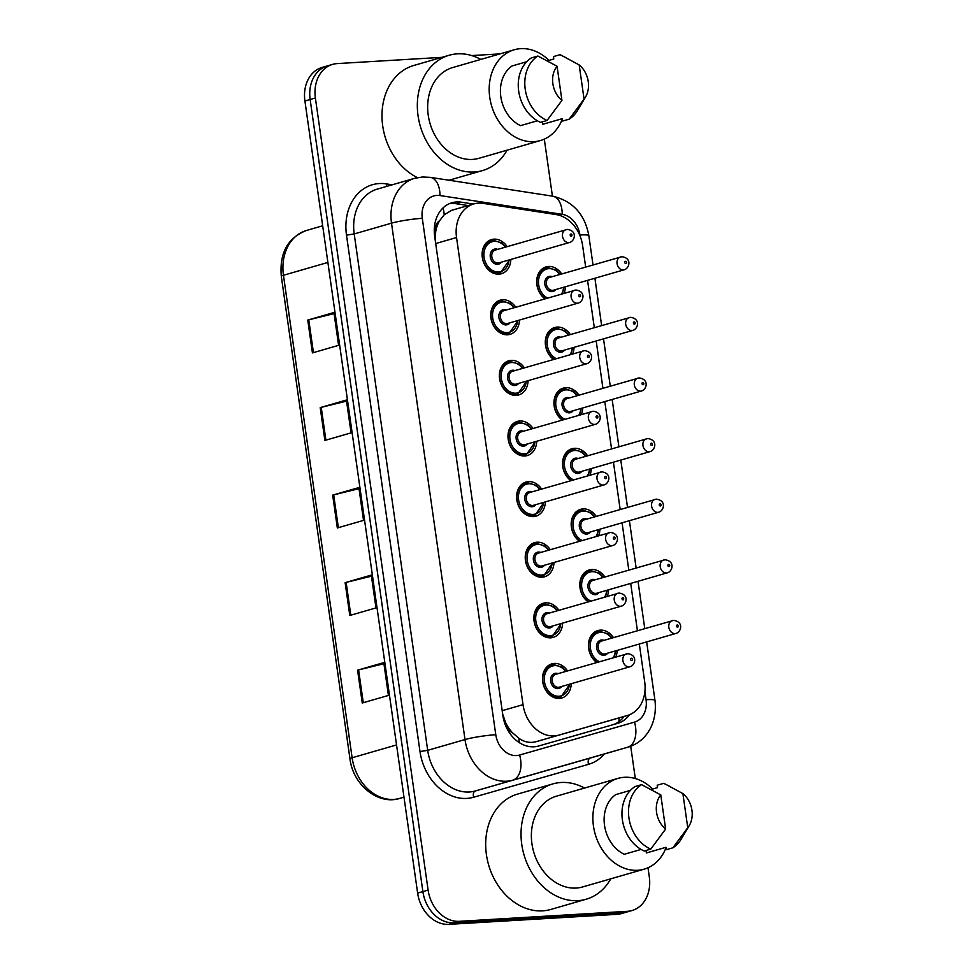 <?xml version="1.0" encoding="UTF-8"?>
<svg xmlns="http://www.w3.org/2000/svg" width="973" height="973" viewBox="0 0 973 973"><rect width="100%" height="100%" fill="white"/><g stroke="black" fill="none" stroke-linecap="round" stroke-linejoin="round"><path stroke-width="1.46" d="M553.613 359.414A17.782 14.048 -106.1 0 1 545.306 341.632A17.782 14.048 -106.1 0 1 554.732 327.487A17.782 14.048 -106.1 0 1 557.176 327.074A17.782 14.048 -106.1 0 1 570.336 334.554M574.034 347.373A17.782 14.048 -106.1 0 1 572.708 353.892M562.236 420.02A17.782 14.048 -106.1 0 1 553.941 402.25A17.782 14.048 -106.1 0 1 563.367 388.105A17.782 14.048 -106.1 0 1 565.812 387.68A17.782 14.048 -106.1 0 1 578.959 395.16M582.669 407.979A17.782 14.048 -106.1 0 1 581.331 414.51M570.859 480.638A17.782 14.048 -106.1 0 1 562.564 462.856A17.782 14.048 -106.1 0 1 571.99 448.711A17.782 14.048 -106.1 0 1 574.435 448.298A17.782 14.048 -106.1 0 1 587.595 455.778M591.292 468.585A17.782 14.048 -106.1 0 1 589.966 475.116M579.494 541.243A17.782 14.048 -106.1 0 1 571.187 523.474A17.782 14.048 -106.1 0 1 580.613 509.329A17.782 14.048 -106.1 0 1 583.058 508.903A17.782 14.048 -106.1 0 1 596.218 516.383M599.915 529.203A17.782 14.048 -106.1 0 1 598.59 535.734M588.118 601.861A17.782 14.048 -106.1 0 1 579.811 584.08A17.782 14.048 -106.1 0 1 589.237 569.935A17.782 14.048 -106.1 0 1 591.681 569.509A17.782 14.048 -106.1 0 1 604.841 577.001M608.539 589.808A17.782 14.048 -106.1 0 1 607.213 596.34M596.741 662.467A17.782 14.048 -106.1 0 1 588.446 644.698A17.782 14.048 -106.1 0 1 597.872 630.54A17.782 14.048 -106.1 0 1 600.317 630.127A17.782 14.048 -106.1 0 1 613.464 637.607M617.174 650.426A17.782 14.048 -106.1 0 1 615.836 656.945M544.989 298.796A17.782 14.048 -106.1 0 1 536.682 281.027A17.782 14.048 -106.1 0 1 546.108 266.882A17.782 14.048 -106.1 0 1 548.553 266.456A17.782 14.048 -106.1 0 1 561.713 273.948M565.41 286.755A17.782 14.048 -106.1 0 1 564.085 293.287M519.473 320.056A17.782 14.048 -106.1 0 1 510.034 334.347A17.782 14.048 -106.1 0 1 507.59 334.773A17.782 14.048 -106.1 0 1 491.219 319.643A17.782 14.048 -106.1 0 1 500.171 300.183A17.782 14.048 -106.1 0 1 502.615 299.757A17.782 14.048 -106.1 0 1 515.763 307.237M528.096 380.662A17.782 14.048 -106.1 0 1 518.67 394.965A17.782 14.048 -106.1 0 1 516.225 395.379A17.782 14.048 -106.1 0 1 499.842 380.261A17.782 14.048 -106.1 0 1 508.794 360.788A17.782 14.048 -106.1 0 1 511.239 360.375A17.782 14.048 -106.1 0 1 524.398 367.855M536.719 441.28A17.782 14.048 -106.1 0 1 527.293 455.571A17.782 14.048 -106.1 0 1 524.848 455.984A17.782 14.048 -106.1 0 1 508.478 440.866A17.782 14.048 -106.1 0 1 517.417 421.394A17.782 14.048 -106.1 0 1 519.862 420.981A17.782 14.048 -106.1 0 1 533.022 428.461M545.342 501.886A17.782 14.048 -106.1 0 1 535.916 516.177A17.782 14.048 -106.1 0 1 533.472 516.602A17.782 14.048 -106.1 0 1 517.101 501.472A17.782 14.048 -106.1 0 1 526.04 482.012A17.782 14.048 -106.1 0 1 528.485 481.586A17.782 14.048 -106.1 0 1 541.645 489.078M553.978 562.503A17.782 14.048 -106.1 0 1 544.539 576.794A17.782 14.048 -106.1 0 1 542.095 577.208A17.782 14.048 -106.1 0 1 525.724 562.09A17.782 14.048 -106.1 0 1 534.676 542.618A17.782 14.048 -106.1 0 1 537.12 542.204A17.782 14.048 -106.1 0 1 550.268 549.684M562.601 623.109A17.782 14.048 -106.1 0 1 553.175 637.4A17.782 14.048 -106.1 0 1 550.73 637.826A17.782 14.048 -106.1 0 1 534.347 622.696A17.782 14.048 -106.1 0 1 543.299 603.236A17.782 14.048 -106.1 0 1 545.744 602.81A17.782 14.048 -106.1 0 1 558.903 610.29M571.224 683.715A17.782 14.048 -106.1 0 1 561.798 698.018A17.782 14.048 -106.1 0 1 559.353 698.432A17.782 14.048 -106.1 0 1 542.983 683.314A17.782 14.048 -106.1 0 1 551.922 663.841A17.782 14.048 -106.1 0 1 554.367 663.428A17.782 14.048 -106.1 0 1 567.527 670.908M510.837 259.45A17.782 14.048 -106.1 0 1 501.411 273.741A17.782 14.048 -106.1 0 1 498.967 274.155A17.782 14.048 -106.1 0 1 482.596 259.037A17.782 14.048 -106.1 0 1 491.535 239.565A17.782 14.048 -106.1 0 1 493.98 239.151A17.782 14.048 -106.1 0 1 507.14 246.631M585.661 267.028L582.62 245.585A33.35 26.344 73.9 0 0 556.082 214.571L483.094 203.357A33.35 26.344 73.9 0 0 478.424 203.126A33.35 26.344 73.9 0 0 473.839 203.916A33.35 26.344 73.9 0 0 456.544 237.534L523.024 704.659A33.35 26.344 73.9 0 0 558.782 735.126L627.366 715.483A33.35 26.344 73.9 0 0 627.415 715.471A33.35 26.344 73.9 0 0 644.698 681.854L639.322 644.029M512.443 732.718A33.35 26.344 -106.1 0 1 505.534 722.392L505.607 722.963A11.117 8.781 73.9 0 0 512.443 732.718L518.718 738.142C524.228 742.131 530.054 743.311 536.196 741.657L627.415 715.471M473.839 203.916L451.727 210.302L444.235 214.753L439.577 220.725A11.117 8.781 73.9 0 0 435.612 231.124A33.35 3.588 171.9 0 0 434.262 231.209M435.612 231.124L435.697 231.696A33.35 26.344 -106.1 0 1 439.577 220.725M435.697 231.696L435.211 239.796M502.652 714.024L505.534 722.392M637.424 630.686L630.699 583.411M628.801 570.081L622.063 522.805M620.166 509.463L613.44 462.187M611.543 448.857L604.817 401.581M602.919 388.251L596.194 340.976M594.296 327.633L587.558 280.358M648.006 867.77L649.307 876.916A33.35 26.344 -106.1 0 1 632.024 910.533A33.35 26.344 -106.1 0 1 627.439 911.312L459.329 921.322L454.087 922.842A33.35 26.344 -106.1 0 1 422.878 891.596L310.144 99.501A33.35 26.344 -106.1 0 1 327.439 65.884A33.35 26.344 -106.1 0 0 310.144 99.501L422.878 891.596A33.35 26.344 -106.1 0 0 454.087 922.842L622.197 912.832L454.087 922.842L448.857 924.35A33.35 26.344 -106.1 0 1 417.636 893.105L304.914 101.01A33.35 26.344 -106.1 0 1 322.197 67.392L332.669 64.364A33.35 26.344 -106.1 0 1 337.254 63.586L441.924 57.346M632.024 910.533L626.782 912.042A33.35 26.344 -106.1 0 1 622.197 912.832A33.35 26.344 -106.1 0 0 626.782 912.042L621.552 913.55A33.35 26.344 -106.1 0 1 616.967 914.34L448.857 924.35M362.26 703.005L388.434 695.44L383.763 662.625L357.578 670.19L362.26 703.005M383.921 663.72L358.599 669.91A8.891 0.961 171.9 0 0 357.578 670.19M349.794 615.483L375.979 607.918L371.309 575.092L345.123 582.657L349.794 615.483M371.467 576.198L346.145 582.389A8.891 0.961 171.9 0 0 345.123 582.657M312.43 352.907L338.604 345.342L333.934 312.528L307.76 320.081L312.43 352.907M334.092 313.622L308.769 319.813A8.891 0.961 171.9 0 0 307.76 320.081M324.885 440.428L351.071 432.876L346.388 400.049L320.214 407.614L324.885 440.428M346.546 401.144L321.236 407.346A8.891 0.961 171.9 0 0 320.214 407.614M337.339 527.962L363.525 520.397L358.855 487.57L332.669 495.135L337.339 527.962M359.001 488.665L333.69 494.868A8.891 0.961 171.9 0 0 332.669 495.135M473.389 204.05L461.226 202.177A33.35 26.344 73.9 0 0 456.544 201.958A33.35 26.344 73.9 0 0 451.959 202.737A33.35 26.344 73.9 0 0 434.676 236.354L502.871 715.544A33.35 26.344 73.9 0 0 538.628 746.011L617.502 723.413A33.35 26.344 73.9 0 0 617.539 723.401A33.35 26.344 73.9 0 0 629.495 714.754M449.392 203.673A33.35 26.344 -106.1 0 1 451.314 203.466A33.35 26.344 -106.1 0 1 455.984 203.698L468.147 205.558M471.723 55.57L499.94 53.892M459.329 921.322A33.35 26.344 -106.1 0 1 428.108 890.088L315.386 97.981A33.35 26.344 -106.1 0 1 332.669 64.364M544.308 139.127L552.421 196.132M630.711 746.206L635.308 778.546M624.143 716.408A33.35 26.344 -106.1 0 1 612.941 724.727M507.055 150.183A60.022 47.422 -106.1 0 1 482.499 170.579A60.022 47.422 -106.1 0 1 474.252 172.002A60.022 47.422 -106.1 0 1 418.986 120.956A60.022 47.422 -106.1 0 1 449.185 55.254A60.022 47.422 -106.1 0 1 457.432 53.843A60.022 47.422 -106.1 0 1 480.832 59.414M417.441 177.645A60.022 47.422 -106.1 0 1 382.024 117.988A60.022 47.422 -106.1 0 1 413.841 65.459L449.185 55.254M562.358 118.998A47.239 37.327 -106.1 0 1 540.477 140.538A47.239 37.327 -106.1 0 1 533.982 141.644A47.239 37.327 -106.1 0 1 490.489 101.472A47.239 37.327 -106.1 0 1 514.255 49.769A47.239 37.327 -106.1 0 1 520.75 48.65A47.239 37.327 -106.1 0 1 548.967 60.375M540.477 140.538L478.947 158.307A47.239 37.327 -106.1 0 1 472.452 159.414A47.239 37.327 -106.1 0 1 428.959 119.241A47.239 37.327 -106.1 0 1 452.725 67.538L514.255 49.769M585.564 96.935A22.233 17.563 -106.1 0 1 584.055 99.088L579.19 64.936A22.233 17.563 -106.1 0 1 585.564 96.935L577.536 110.411A35.563 28.108 -106.1 0 1 569.193 119.156L562.649 121.041L562.309 118.657L542.666 124.325L542.314 121.844M547.41 60.825L553.807 58.976L553.467 56.592L560.01 54.695A35.563 28.108 -106.1 0 1 561.676 55.485L579.19 64.936M560.01 54.695L566.213 57.796M584.055 99.088L569.193 119.156M526.697 61.737L512.053 65.969A33.35 26.344 -106.1 0 0 500.815 96.728A33.35 26.344 -106.1 0 0 520.543 125.639L537.388 120.774M561.932 100.414A22.233 17.563 -106.1 0 1 557.067 66.249L561.932 100.414L547.069 120.47A35.563 28.108 -106.1 0 1 525.225 89.273A35.563 28.108 -106.1 0 1 537.899 56.02L531.355 57.906A35.563 28.108 -106.1 0 0 518.682 91.158A35.563 28.108 -106.1 0 0 540.526 122.367L547.069 120.47M557.067 66.249L537.899 56.02M610.752 878.826A60.022 47.422 -106.1 0 1 586.196 899.222A60.022 47.422 -106.1 0 1 577.95 900.645A60.022 47.422 -106.1 0 1 522.683 849.599A60.022 47.422 -106.1 0 1 552.883 783.897A60.022 47.422 -106.1 0 1 561.129 782.487A60.022 47.422 -106.1 0 1 584.542 788.057M586.196 899.222L550.852 909.439A60.022 47.422 -106.1 0 1 542.606 910.85A60.022 47.422 -106.1 0 1 487.339 859.804A60.022 47.422 -106.1 0 1 517.539 794.102L552.883 783.897M666.055 847.641A47.239 37.327 -106.1 0 1 644.175 869.169A47.239 37.327 -106.1 0 1 637.68 870.288A47.239 37.327 -106.1 0 1 594.187 830.115A47.239 37.327 -106.1 0 1 617.952 778.4A47.239 37.327 -106.1 0 1 624.447 777.293A47.239 37.327 -106.1 0 1 652.664 789.018M644.175 869.169L582.645 886.95A47.239 37.327 -106.1 0 1 576.162 888.057A47.239 37.327 -106.1 0 1 532.669 847.884A47.239 37.327 -106.1 0 1 556.434 796.182L617.952 778.4M689.261 825.578A22.233 17.563 -106.1 0 1 687.753 827.731L682.888 793.579A22.233 17.563 -106.1 0 1 689.261 825.578L681.246 839.054A35.563 28.108 -106.1 0 1 672.89 847.799L666.347 849.684L666.006 847.301L646.364 852.968L646.011 850.487M651.107 789.468L657.517 787.619L657.176 785.235L663.72 783.338A35.563 28.108 -106.1 0 1 665.374 784.129L682.888 793.579M663.72 783.338L669.91 786.439M687.753 827.731L672.89 847.799M630.395 790.38L615.751 794.613A33.35 26.344 -106.1 0 0 604.525 825.372A33.35 26.344 -106.1 0 0 624.252 854.282L641.098 849.417M665.629 829.057A22.233 17.563 -106.1 0 1 660.764 794.892L665.629 829.057L650.767 849.113A35.563 28.108 -106.1 0 1 628.935 817.916A35.563 28.108 -106.1 0 1 641.596 784.664L635.053 786.549A35.563 28.108 -106.1 0 0 622.379 819.801A35.563 28.108 -106.1 0 0 644.223 851.01L650.767 849.113M660.764 794.892L641.596 784.664M519.363 742.667A33.35 20.433 -106 0 0 518.718 738.142M444.235 214.753A33.35 19.192 -81.3 0 0 443.031 207.918M618.937 721.65A33.35 20.433 -106 0 0 619.023 717.892M505.607 722.963A33.35 3.588 171.9 0 0 504.646 723.024M435.697 243.554L456.544 237.534M604.78 722.002L627.366 715.483M536.196 741.657L558.782 735.126M502.177 710.679L523.024 704.659M399.794 798.383C378.156 805.401 352.931 784.81 349.964 758.794A11.117 1.192 -8.1 0 1 352.129 757.76A44.466 35.125 73.9 0 0 399.794 798.383L403.99 797.179L399.794 798.383A11.117 6.811 -106 0 0 399.794 798.383L403.99 797.167M327.889 262.442L283.459 275.274A11.117 1.192 171.9 0 0 281.306 276.32C279.324 253.053 287.728 237.765 306.507 230.455A44.466 35.125 73.9 0 0 283.459 275.274L352.129 757.76L396.546 744.929M417.636 893.105L428.108 890.088M304.914 101.01L315.386 97.981M616.967 914.34L627.439 911.312M338.361 527.67L333.69 494.868M325.894 440.137L321.236 407.346M313.44 352.615L308.769 319.813M350.815 615.191L346.145 582.389M363.27 702.713L358.599 669.91M580.066 236.001L579.92 235.016A22.233 17.563 73.9 0 0 562.236 214.34L439.991 195.549A22.233 17.563 73.9 0 0 436.877 195.403A22.233 17.563 73.9 0 0 422.294 218.329L495.78 734.724A22.233 17.563 73.9 0 0 516.59 755.559A22.233 17.563 73.9 0 0 519.618 755.036L634.505 722.124A22.233 17.563 73.9 0 0 646.06 699.709L644.904 691.584M590.307 758.04L627.609 747.264A44.466 35.125 -106.1 0 1 627.549 747.276L512.674 780.188A44.466 35.125 -106.1 0 1 506.617 781.222A44.466 35.125 -106.1 0 1 464.997 739.565L391.511 223.17A44.466 35.125 -106.1 0 1 414.559 178.351L377.256 189.127A44.466 35.125 73.9 0 0 354.196 233.946L427.694 750.341A44.466 35.125 73.9 0 0 469.314 791.998A44.466 35.125 73.9 0 0 475.359 790.964L590.246 758.052A44.466 35.125 73.9 0 0 590.307 758.04A44.466 35.125 73.9 0 0 590.368 758.016M604.428 753.953A50.024 39.528 -106.1 0 1 588.507 764.34L473.632 797.252A50.024 39.528 -106.1 0 1 419.995 751.545L346.497 235.15L354.196 233.946L391.511 223.17A22.233 2.384 -8.1 0 1 422.294 218.329M473.632 797.252A5.558 3.405 74 0 1 475.359 790.964L512.674 780.188A22.233 13.622 -106 0 0 519.618 755.036M346.497 235.15A50.024 39.528 -106.1 0 1 379.312 183.544A50.024 39.528 -106.1 0 1 386.33 183.885L392.241 184.797M495.78 734.724A22.233 2.384 -8.1 0 0 464.997 739.565L427.694 750.341L419.995 751.545M634.505 722.124A22.233 13.622 -106 0 1 627.549 747.276L590.246 758.052A5.558 3.405 74 0 0 588.507 764.34M386.731 186.378A5.558 3.199 98.7 0 1 386.33 183.885M646.06 699.709A22.233 2.384 -8.1 0 1 654.975 700.365L646.656 641.9M579.92 235.016A22.233 2.384 -8.1 0 1 588.847 235.661C584.822 214.121 572.708 200.949 552.518 196.145L430.285 177.354A22.233 12.795 -81.3 0 1 439.991 195.549M562.236 214.34A22.233 12.795 -81.3 0 0 552.518 196.145M455.984 203.698L461.226 202.177M509.487 259.84L500.45 272.866A16.675 13.172 -106.1 0 1 498.152 273.255A16.675 13.172 -106.1 0 1 482.803 259.073A16.675 13.172 -106.1 0 1 491.195 240.83A16.675 13.172 -106.1 0 1 493.481 240.428M505.303 247.166A15.556 12.296 73.9 0 0 494.296 241.34A15.556 12.296 73.9 0 0 484.092 257.395A15.556 12.296 73.9 0 0 498.65 271.966A15.556 12.296 73.9 0 0 509.001 259.973M501.375 262.187A7.784 6.142 -106.1 0 1 497.568 264.315A7.784 6.142 -106.1 0 1 490.283 257.018A7.784 6.142 -106.1 0 1 495.391 248.991A7.784 6.142 -106.1 0 1 497.665 249.368M569.667 242.447C574.775 241.134 577.804 230.832 567.332 229.409L495.281 250.061A6.665 5.266 73.9 0 0 491.924 257.358A6.665 5.266 73.9 0 0 498.067 263.026A6.665 5.266 73.9 0 0 498.979 262.868L569.667 242.447A6.665 5.266 -106.1 0 1 568.755 242.605A6.665 5.266 -106.1 0 1 562.613 236.938A6.665 5.266 -106.1 0 1 565.97 229.64A6.665 5.266 -106.1 0 1 566.882 229.482M571.248 236.196A1.107 0.876 73.9 0 0 570.932 234.007A1.107 0.876 73.9 0 0 571.248 236.196M545.561 298.638A16.675 13.172 -106.1 0 1 536.914 281.963A16.675 13.172 -106.1 0 1 545.768 268.134A16.675 13.172 -106.1 0 1 548.054 267.745M559.864 274.471A15.556 12.296 73.9 0 0 548.869 268.645A15.556 12.296 73.9 0 0 538.483 281.233A15.556 12.296 73.9 0 0 547.568 298.054M555.936 289.492A7.784 6.142 -106.1 0 1 552.141 291.62A7.784 6.142 -106.1 0 1 544.856 284.335A7.784 6.142 -106.1 0 1 549.952 276.308A7.784 6.142 -106.1 0 1 552.238 276.685M624.24 269.764C629.336 268.451 632.365 258.149 621.905 256.714L549.854 277.366A6.665 5.266 73.9 0 0 546.498 284.675A6.665 5.266 73.9 0 0 552.64 290.343A6.665 5.266 73.9 0 0 553.552 290.185L624.24 269.764A6.665 5.266 -106.1 0 1 623.316 269.922A6.665 5.266 -106.1 0 1 617.186 264.255A6.665 5.266 -106.1 0 1 620.531 256.957A6.665 5.266 -106.1 0 1 621.455 256.799M625.505 261.323A1.107 0.876 73.9 0 0 625.809 263.513A1.107 0.876 73.9 0 0 625.505 261.323M561.494 294.028A15.556 12.296 73.9 0 0 563.574 287.29M518.11 320.445L509.074 333.471A16.675 13.172 -106.1 0 1 506.787 333.861A16.675 13.172 -106.1 0 1 491.438 319.679A16.675 13.172 -106.1 0 1 499.818 301.435A16.675 13.172 -106.1 0 1 502.117 301.046M513.926 307.772A15.556 12.296 73.9 0 0 502.919 301.946A15.556 12.296 73.9 0 0 492.715 318.001A15.556 12.296 73.9 0 0 507.286 332.584A15.556 12.296 73.9 0 0 517.624 320.591M509.998 322.793A7.784 6.142 -106.1 0 1 506.191 324.921A7.784 6.142 -106.1 0 1 498.906 317.636A7.784 6.142 -106.1 0 1 504.014 309.609A7.784 6.142 -106.1 0 1 506.288 309.973M578.29 303.065C583.399 301.752 586.427 291.45 575.955 290.015L503.905 310.667A6.665 5.266 73.9 0 0 500.548 317.964A6.665 5.266 73.9 0 0 506.69 323.644A6.665 5.266 73.9 0 0 507.602 323.486L578.29 303.065A6.665 5.266 -106.1 0 1 577.378 303.223A6.665 5.266 -106.1 0 1 571.236 297.543A6.665 5.266 -106.1 0 1 574.593 290.246A6.665 5.266 -106.1 0 1 575.505 290.088M579.872 296.801A1.107 0.876 73.9 0 0 579.555 294.612A1.107 0.876 73.9 0 0 579.872 296.801M526.734 381.063L517.697 394.077A16.675 13.172 -106.1 0 1 515.41 394.479A16.675 13.172 -106.1 0 1 500.061 380.297A16.675 13.172 -106.1 0 1 508.453 362.041A16.675 13.172 -106.1 0 1 510.74 361.652M522.55 368.39A15.556 12.296 73.9 0 0 511.555 362.552A15.556 12.296 73.9 0 0 501.338 378.606A15.556 12.296 73.9 0 0 515.909 393.189A15.556 12.296 73.9 0 0 526.247 381.197M518.621 383.398A7.784 6.142 -106.1 0 1 514.814 385.527A7.784 6.142 -106.1 0 1 507.541 378.242A7.784 6.142 -106.1 0 1 512.637 370.214A7.784 6.142 -106.1 0 1 514.924 370.591M586.926 363.671C592.022 362.357 595.05 352.056 584.578 350.621L512.528 371.272A6.665 5.266 73.9 0 0 509.183 378.582A6.665 5.266 73.9 0 0 515.313 384.25A6.665 5.266 73.9 0 0 516.237 384.092L586.926 363.671A6.665 5.266 -106.1 0 1 586.001 363.829A6.665 5.266 -106.1 0 1 579.859 358.161A6.665 5.266 -106.1 0 1 583.216 350.864A6.665 5.266 -106.1 0 1 584.141 350.706M588.495 357.419A1.107 0.876 73.9 0 0 588.191 355.23A1.107 0.876 73.9 0 0 588.495 357.419M535.357 441.669L526.332 454.695A16.675 13.172 -106.1 0 1 524.033 455.084A16.675 13.172 -106.1 0 1 508.684 440.903A16.675 13.172 -106.1 0 1 517.077 422.659A16.675 13.172 -106.1 0 1 519.363 422.258M531.173 428.996A15.556 12.296 73.9 0 0 520.178 423.17A15.556 12.296 73.9 0 0 509.974 439.224A15.556 12.296 73.9 0 0 524.532 453.807A15.556 12.296 73.9 0 0 534.882 441.815M527.244 444.016A7.784 6.142 -106.1 0 1 523.45 446.145A7.784 6.142 -106.1 0 1 516.164 438.859A7.784 6.142 -106.1 0 1 521.26 430.832A7.784 6.142 -106.1 0 1 523.547 431.197M595.549 424.289C600.645 422.975 603.674 412.661 593.214 411.238L521.163 431.89A6.665 5.266 73.9 0 0 517.806 439.188A6.665 5.266 73.9 0 0 523.948 444.856A6.665 5.266 73.9 0 0 524.861 444.697L595.549 424.289A6.665 5.266 -106.1 0 1 594.625 424.447A6.665 5.266 -106.1 0 1 588.495 418.767A6.665 5.266 -106.1 0 1 591.839 411.47A6.665 5.266 -106.1 0 1 592.764 411.311M597.118 418.025A1.107 0.876 73.9 0 0 596.814 415.836A1.107 0.876 73.9 0 0 597.118 418.025M543.992 502.287L534.955 515.301A16.675 13.172 -106.1 0 1 532.657 515.702A16.675 13.172 -106.1 0 1 517.308 501.521A16.675 13.172 -106.1 0 1 525.7 483.265A16.675 13.172 -106.1 0 1 527.986 482.876M539.808 489.601A15.556 12.296 73.9 0 0 528.801 483.776A15.556 12.296 73.9 0 0 518.597 499.83A15.556 12.296 73.9 0 0 533.155 514.413A15.556 12.296 73.9 0 0 543.506 502.421M535.88 504.622A7.784 6.142 -106.1 0 1 532.073 506.751A7.784 6.142 -106.1 0 1 524.788 499.465A7.784 6.142 -106.1 0 1 529.896 491.438A7.784 6.142 -106.1 0 1 532.17 491.815M604.172 484.895C609.268 483.581 612.309 473.279 601.837 471.844L529.786 492.496A6.665 5.266 73.9 0 0 526.429 499.806A6.665 5.266 73.9 0 0 532.572 505.474A6.665 5.266 73.9 0 0 533.484 505.315L604.172 484.895A6.665 5.266 -106.1 0 1 603.26 485.053A6.665 5.266 -106.1 0 1 597.118 479.385A6.665 5.266 -106.1 0 1 600.475 472.087A6.665 5.266 -106.1 0 1 601.387 471.929M605.753 478.643A1.107 0.876 73.9 0 0 605.437 476.454A1.107 0.876 73.9 0 0 605.753 478.643M554.196 359.244A16.675 13.172 -106.1 0 1 545.537 342.569A16.675 13.172 -106.1 0 1 554.391 328.752A16.675 13.172 -106.1 0 1 556.678 328.351M568.5 335.089A15.556 12.296 73.9 0 0 557.493 329.263A15.556 12.296 73.9 0 0 547.118 341.851A15.556 12.296 73.9 0 0 556.203 358.66M564.571 350.11A7.784 6.142 -106.1 0 1 560.764 352.238A7.784 6.142 -106.1 0 1 553.479 344.941A7.784 6.142 -106.1 0 1 558.587 336.913A7.784 6.142 -106.1 0 1 560.862 337.29M632.864 330.382C637.96 329.056 641 318.755 630.528 317.332L558.478 337.984A6.665 5.266 73.9 0 0 555.121 345.281A6.665 5.266 73.9 0 0 561.263 350.949A6.665 5.266 73.9 0 0 562.175 350.791L632.864 330.382A6.665 5.266 -106.1 0 1 631.951 330.528A6.665 5.266 -106.1 0 1 625.809 324.86A6.665 5.266 -106.1 0 1 629.166 317.563A6.665 5.266 -106.1 0 1 630.078 317.405M634.128 321.929A1.107 0.876 73.9 0 0 634.445 324.118A1.107 0.876 73.9 0 0 634.128 321.929M570.117 354.646A15.556 12.296 73.9 0 0 572.197 347.896M562.82 419.849A16.675 13.172 -106.1 0 1 554.172 403.187A16.675 13.172 -106.1 0 1 563.014 389.358A16.675 13.172 -106.1 0 1 565.313 388.969M577.123 395.695A15.556 12.296 73.9 0 0 566.116 389.869A15.556 12.296 73.9 0 0 555.741 402.457A15.556 12.296 73.9 0 0 564.827 419.278M573.194 410.715A7.784 6.142 -106.1 0 1 569.387 412.844A7.784 6.142 -106.1 0 1 562.102 405.559A7.784 6.142 -106.1 0 1 567.21 397.531A7.784 6.142 -106.1 0 1 569.485 397.896M641.487 390.988C646.595 389.674 649.623 379.373 639.152 377.938L567.101 398.589A6.665 5.266 73.9 0 0 563.744 405.887A6.665 5.266 73.9 0 0 569.886 411.567A6.665 5.266 73.9 0 0 570.798 411.409L641.487 390.988A6.665 5.266 -106.1 0 1 640.575 391.146A6.665 5.266 -106.1 0 1 634.432 385.478A6.665 5.266 -106.1 0 1 637.789 378.169A6.665 5.266 -106.1 0 1 638.702 378.011M642.752 382.535A1.107 0.876 73.9 0 0 643.068 384.724A1.107 0.876 73.9 0 0 642.752 382.535M578.753 415.252A15.556 12.296 73.9 0 0 580.82 408.514M571.443 480.467A16.675 13.172 -106.1 0 1 562.795 463.793A16.675 13.172 -106.1 0 1 571.638 449.964A16.675 13.172 -106.1 0 1 573.936 449.575M585.746 456.313A15.556 12.296 73.9 0 0 574.739 450.487A15.556 12.296 73.9 0 0 564.364 463.075A15.556 12.296 73.9 0 0 573.45 479.884M581.818 471.321A7.784 6.142 -106.1 0 1 578.011 473.462A7.784 6.142 -106.1 0 1 570.725 466.164A7.784 6.142 -106.1 0 1 575.834 458.137A7.784 6.142 -106.1 0 1 578.12 458.514M650.11 451.594C655.218 450.28 658.247 439.978 647.775 438.543L575.724 459.207A6.665 5.266 73.9 0 0 572.367 466.505A6.665 5.266 73.9 0 0 578.509 472.173A6.665 5.266 73.9 0 0 579.434 472.014L650.11 451.594A6.665 5.266 -106.1 0 1 649.198 451.752A6.665 5.266 -106.1 0 1 643.056 446.084A6.665 5.266 -106.1 0 1 646.413 438.787A6.665 5.266 -106.1 0 1 647.337 438.628M651.387 443.153A1.107 0.876 73.9 0 0 651.691 445.342A1.107 0.876 73.9 0 0 651.387 443.153M587.376 475.87A15.556 12.296 73.9 0 0 589.443 469.12M552.615 562.893L543.579 575.919A16.675 13.172 -106.1 0 1 541.292 576.308A16.675 13.172 -106.1 0 1 525.943 562.126A16.675 13.172 -106.1 0 1 534.323 543.883A16.675 13.172 -106.1 0 1 536.622 543.481M548.431 550.219A15.556 12.296 73.9 0 0 537.424 544.394A15.556 12.296 73.9 0 0 527.22 560.448A15.556 12.296 73.9 0 0 541.791 575.019A15.556 12.296 73.9 0 0 552.129 563.026M544.503 565.24A7.784 6.142 -106.1 0 1 540.696 567.368A7.784 6.142 -106.1 0 1 533.411 560.071A7.784 6.142 -106.1 0 1 538.519 552.044A7.784 6.142 -106.1 0 1 540.793 552.421M612.795 545.512C617.904 544.187 620.932 533.885 610.46 532.462L538.41 553.114A6.665 5.266 73.9 0 0 535.053 560.412A6.665 5.266 73.9 0 0 541.195 566.079A6.665 5.266 73.9 0 0 542.107 565.921L612.795 545.512A6.665 5.266 -106.1 0 1 611.883 545.658A6.665 5.266 -106.1 0 1 605.741 539.991A6.665 5.266 -106.1 0 1 609.098 532.693A6.665 5.266 -106.1 0 1 610.01 532.535M614.377 539.249A1.107 0.876 73.9 0 0 614.06 537.06A1.107 0.876 73.9 0 0 614.377 539.249M561.239 623.498L552.202 636.524A16.675 13.172 -106.1 0 1 549.915 636.914A16.675 13.172 -106.1 0 1 534.566 622.744A16.675 13.172 -106.1 0 1 542.946 604.488A16.675 13.172 -106.1 0 1 545.245 604.099M557.055 610.825A15.556 12.296 73.9 0 0 546.048 604.999A15.556 12.296 73.9 0 0 535.843 621.054A15.556 12.296 73.9 0 0 550.414 635.637A15.556 12.296 73.9 0 0 560.752 623.644M553.126 625.846A7.784 6.142 -106.1 0 1 549.319 627.974A7.784 6.142 -106.1 0 1 542.034 620.689A7.784 6.142 -106.1 0 1 547.142 612.662A7.784 6.142 -106.1 0 1 549.429 613.026M621.431 606.118C626.527 604.805 629.555 594.503 619.083 593.068L547.033 613.72A6.665 5.266 73.9 0 0 543.688 621.017A6.665 5.266 73.9 0 0 549.818 626.697A6.665 5.266 73.9 0 0 550.742 626.539L621.431 606.118A6.665 5.266 -106.1 0 1 620.506 606.276A6.665 5.266 -106.1 0 1 614.364 600.609A6.665 5.266 -106.1 0 1 617.721 593.299A6.665 5.266 -106.1 0 1 618.646 593.141M623 599.855A1.107 0.876 73.9 0 0 622.696 597.677A1.107 0.876 73.9 0 0 623 599.855M569.862 684.116L560.837 697.13A16.675 13.172 -106.1 0 1 558.538 697.532A16.675 13.172 -106.1 0 1 543.189 683.35A16.675 13.172 -106.1 0 1 551.582 665.094A16.675 13.172 -106.1 0 1 553.868 664.705M565.678 671.443A15.556 12.296 73.9 0 0 554.683 665.617A15.556 12.296 73.9 0 0 544.466 681.672A15.556 12.296 73.9 0 0 559.037 696.242A15.556 12.296 73.9 0 0 569.387 684.25M561.749 686.452A7.784 6.142 -106.1 0 1 557.955 688.592A7.784 6.142 -106.1 0 1 550.669 681.295A7.784 6.142 -106.1 0 1 555.765 673.267A7.784 6.142 -106.1 0 1 558.052 673.644M630.054 666.724C635.15 665.41 638.179 655.109 627.719 653.686L555.668 674.338A6.665 5.266 73.9 0 0 552.311 681.635A6.665 5.266 73.9 0 0 558.453 687.303A6.665 5.266 73.9 0 0 559.366 687.145L630.054 666.724A6.665 5.266 -106.1 0 1 629.13 666.882A6.665 5.266 -106.1 0 1 623 661.214A6.665 5.266 -106.1 0 1 626.344 653.917A6.665 5.266 -106.1 0 1 627.269 653.759M631.623 660.472A1.107 0.876 73.9 0 0 631.319 658.283A1.107 0.876 73.9 0 0 631.623 660.472M580.066 541.073A16.675 13.172 -106.1 0 1 571.419 524.398A16.675 13.172 -106.1 0 1 580.273 510.582A16.675 13.172 -106.1 0 1 582.559 510.193M594.369 516.918A15.556 12.296 73.9 0 0 583.374 511.093A15.556 12.296 73.9 0 0 572.988 523.681A15.556 12.296 73.9 0 0 582.073 540.501M590.441 531.939A7.784 6.142 -106.1 0 1 586.646 534.068A7.784 6.142 -106.1 0 1 579.361 526.782A7.784 6.142 -106.1 0 1 584.457 518.755A7.784 6.142 -106.1 0 1 586.743 519.12M658.745 512.212C663.841 510.898 666.87 500.596 656.41 499.161L584.359 519.813A6.665 5.266 73.9 0 0 581.003 527.111A6.665 5.266 73.9 0 0 587.145 532.79A6.665 5.266 73.9 0 0 588.057 532.632L658.745 512.212A6.665 5.266 -106.1 0 1 657.821 512.37A6.665 5.266 -106.1 0 1 651.691 506.69A6.665 5.266 -106.1 0 1 655.036 499.392A6.665 5.266 -106.1 0 1 655.96 499.234M660.01 503.759A1.107 0.876 73.9 0 0 660.314 505.948A1.107 0.876 73.9 0 0 660.01 503.759M595.999 536.476A15.556 12.296 73.9 0 0 598.079 529.738M588.701 601.691A16.675 13.172 -106.1 0 1 580.042 585.016A16.675 13.172 -106.1 0 1 588.896 571.187A16.675 13.172 -106.1 0 1 591.183 570.798M603.005 577.524A15.556 12.296 73.9 0 0 591.998 571.698A15.556 12.296 73.9 0 0 581.623 584.287A15.556 12.296 73.9 0 0 590.708 601.107M599.064 592.545A7.784 6.142 -106.1 0 1 595.269 594.673A7.784 6.142 -106.1 0 1 587.984 587.388A7.784 6.142 -106.1 0 1 593.092 579.361A7.784 6.142 -106.1 0 1 595.367 579.738M667.369 572.817C672.465 571.504 675.493 561.202 665.033 559.767L592.983 580.419A6.665 5.266 73.9 0 0 589.626 587.728A6.665 5.266 73.9 0 0 595.768 593.396A6.665 5.266 73.9 0 0 596.68 593.238L667.369 572.817A6.665 5.266 -106.1 0 1 666.456 572.975A6.665 5.266 -106.1 0 1 660.314 567.308A6.665 5.266 -106.1 0 1 663.671 560.01A6.665 5.266 -106.1 0 1 664.583 559.852M668.633 564.376A1.107 0.876 73.9 0 0 668.95 566.566A1.107 0.876 73.9 0 0 668.633 564.376M604.622 597.081A15.556 12.296 73.9 0 0 606.702 590.343M597.325 662.297A16.675 13.172 -106.1 0 1 588.677 645.622A16.675 13.172 -106.1 0 1 597.519 631.805A16.675 13.172 -106.1 0 1 599.818 631.404M611.628 638.142A15.556 12.296 73.9 0 0 600.621 632.316A15.556 12.296 73.9 0 0 590.246 644.904A15.556 12.296 73.9 0 0 599.332 661.725M607.699 653.163A7.784 6.142 -106.1 0 1 603.892 655.291A7.784 6.142 -106.1 0 1 596.607 647.994A7.784 6.142 -106.1 0 1 601.715 639.966A7.784 6.142 -106.1 0 1 603.99 640.343M675.992 633.435C681.1 632.122 684.128 621.808 673.657 620.385L601.606 641.037A6.665 5.266 73.9 0 0 598.249 648.334A6.665 5.266 73.9 0 0 604.391 654.002A6.665 5.266 73.9 0 0 605.303 653.844L675.992 633.435A6.665 5.266 -106.1 0 1 675.08 633.593A6.665 5.266 -106.1 0 1 668.938 627.913A6.665 5.266 -106.1 0 1 672.294 620.616A6.665 5.266 -106.1 0 1 673.207 620.458M677.257 624.982A1.107 0.876 73.9 0 0 677.573 627.171A1.107 0.876 73.9 0 0 677.257 624.982M613.258 657.699A15.556 12.296 73.9 0 0 615.325 650.949M349.964 758.794L281.306 276.32M306.507 230.455L322.671 225.785M430.285 177.354L422.464 176.989L414.559 178.351M627.609 747.264C644.029 742.849 657.845 725.469 654.975 700.365M644.758 628.57L638.033 581.295M636.135 567.952L629.409 520.677M627.512 507.347L620.786 460.071M618.889 446.741L612.151 399.465M610.253 386.123L603.528 338.847M601.63 325.517L594.904 278.242M593.007 264.899L588.847 235.661M505.778 247.02L501.679 242.897L493.579 240.416L487.157 241.997M500.45 272.866L496.4 274.033M541.718 269.302L548.14 267.733L556.252 270.202L560.351 274.337M562.345 293.785L564.048 287.157M514.401 307.638L510.302 303.503L502.202 301.022L495.78 302.603M509.074 333.471L505.036 334.639M523.036 368.244L518.937 364.109L510.825 361.64L504.403 363.209M517.697 394.077L513.659 395.245M531.659 428.862L527.561 424.727L519.46 422.246L513.026 423.827M526.332 454.695L522.282 455.863M540.283 489.468L536.184 485.332L528.084 482.863L521.662 484.432M534.955 515.301L530.905 516.468M550.353 329.92L556.775 328.339L564.875 330.82L568.974 334.943M570.981 354.391L572.671 347.762M558.976 390.526L565.398 388.945L573.498 391.426L577.597 395.561M579.604 415.009L581.307 408.368M567.6 451.131L574.021 449.562L582.134 452.031L586.233 456.167M588.227 475.615L589.93 468.986M482.499 170.579L449.052 180.236M548.906 550.073L544.807 545.95L536.707 543.469L530.285 545.05M543.579 575.919L539.541 577.086M557.541 610.691L553.442 606.556L545.33 604.075L538.908 605.656M552.202 636.524L548.164 637.692M566.164 671.297L562.066 667.162L553.953 664.693L547.531 666.262M560.837 697.13L556.787 698.298M576.223 511.749L582.645 510.168L590.757 512.649L594.856 516.785M596.85 536.232L598.553 529.592M584.846 572.355L591.28 570.786L599.38 573.255L603.479 577.39M605.486 596.838L607.176 590.21M593.481 632.973L599.903 631.392L608.003 633.873L612.102 637.996M614.109 657.456L615.812 650.815"/></g></svg>
